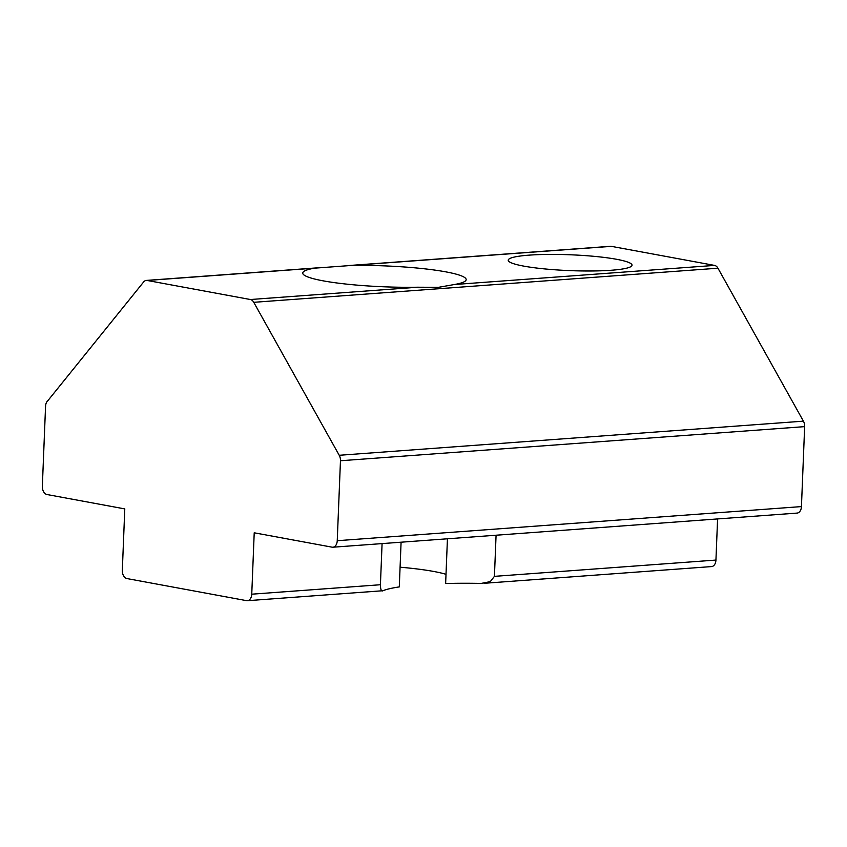 <?xml version="1.0" encoding="UTF-8"?>
<svg xmlns="http://www.w3.org/2000/svg" width="847" height="847" viewBox="0 0 847 847"><rect width="100%" height="100%" fill="white"/><g stroke="black" fill="none" stroke-linecap="round" stroke-linejoin="round"><path stroke-width="1.27" d="M496.077 535.219L494.426 576.352L490.286 581.635L481.223 583.403A123.906 15.849 -177.7 0 0 445.638 583.498L447.438 538.787M446.009 574.319A81.778 10.46 2.3 0 0 400.08 567.204M147.177 280.463A7.432 4.902 -94.2 0 0 146.34 280.421A7.432 4.902 -94.2 0 0 143.619 281.987L47.866 400.673A7.432 4.902 -94.2 0 0 45.558 406.306L42.35 486.252A7.432 4.902 -94.2 0 0 46.966 494.521L124.784 508.899L122.328 570.296A7.432 4.902 -94.2 0 0 126.944 578.565L246.541 600.65A7.432 4.902 -94.2 0 0 247.377 600.703A7.432 4.902 -94.2 0 0 251.75 594.192L254.216 532.795L332.035 547.162A7.432 4.902 -94.2 0 0 332.882 547.215A7.432 4.902 -94.2 0 0 337.244 540.704L340.462 460.757A7.432 4.902 -94.2 0 0 339.224 455.284L253.761 302.315A7.432 4.902 -94.2 0 0 250.373 299.52L147.177 280.463L611.365 246.35A7.432 4.902 -94.2 0 0 610.528 246.297L346.942 265.672M314.555 268.16A81.778 10.46 2.3 0 0 302.739 273.062A81.778 10.46 2.3 0 0 417.751 287.218L438.481 287.324L454.341 284.528A81.778 10.46 2.3 0 0 466.168 279.626A81.778 10.46 2.3 0 0 351.145 265.471M611.089 270.267A61.958 7.919 2.3 0 0 632.031 265.185A61.958 7.919 2.3 0 0 595.737 256.493A61.958 7.919 2.3 0 0 529.174 255.138A61.958 7.919 2.3 0 0 508.221 260.209A61.958 7.919 2.3 0 0 544.515 268.901A61.958 7.919 2.3 0 0 611.089 270.267M382.558 590.772L383.204 590.603A123.906 15.849 -177.7 0 1 399.286 586.907L401.086 542.196M383.204 590.603C381.468 591.841 380.536 589.893 380.419 584.737L382.082 543.594M484.103 583.297L711.575 566.579A7.432 4.902 -94.2 0 0 715.937 560.068L717.589 518.936M332.882 547.215L797.069 513.091A7.432 4.902 -94.2 0 0 801.442 506.591L804.65 426.634A7.432 4.902 -94.2 0 0 803.422 421.16L717.949 268.203A7.432 4.902 -94.2 0 0 714.561 265.407L611.365 246.35M251.75 594.192L380.419 584.737M494.426 576.352L715.937 560.068M250.373 299.52L417.751 287.218M339.224 455.284L803.422 421.16M340.462 460.757L804.65 426.634M253.761 302.315L717.949 268.203M454.341 284.528L714.561 265.407M337.244 540.704L801.442 506.591M247.377 600.703L382.378 590.772M146.34 280.421L316.662 267.896"/></g></svg>
